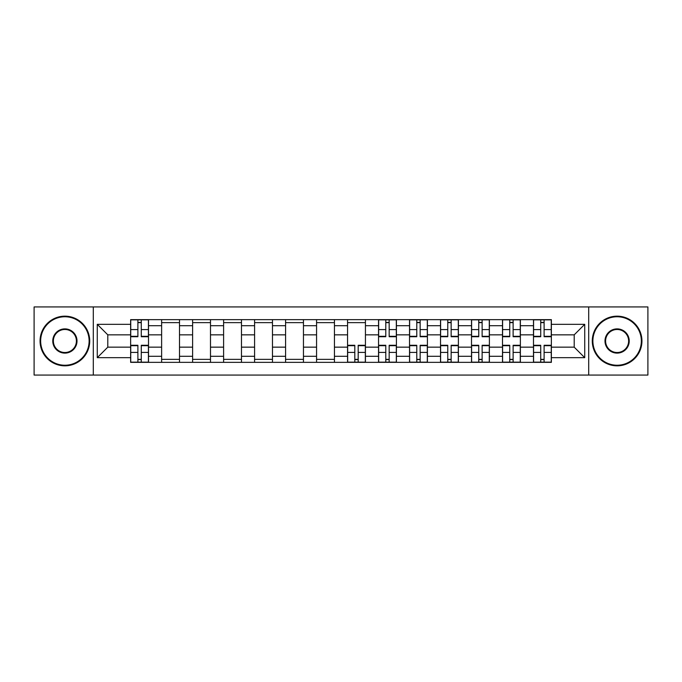 <?xml version="1.0" encoding="UTF-8"?>
<svg xmlns="http://www.w3.org/2000/svg" width="682" height="682" viewBox="0 0 682 682"><rect width="100%" height="100%" fill="white"/><g stroke="black" fill="none" stroke-linecap="round" stroke-linejoin="round"><path stroke-width="1.02" d="M588.702 375.066L647.9 375.066L647.9 306.934L34.1 306.934L34.1 375.066L588.702 375.066L588.702 306.934M161.625 362.355L161.625 325.706L148.514 325.706L148.514 362.355M148.514 325.706L148.514 319.645M161.625 325.706L161.625 319.645M179.502 319.645L179.502 362.355M192.614 362.355L192.614 319.645M210.491 319.645L210.491 362.355M223.602 362.355L223.602 319.645M241.479 319.645L241.479 362.355M254.591 362.355L254.591 319.645M272.468 319.645L272.468 362.355M285.579 362.355L285.579 319.645M303.456 319.645L303.456 362.355M316.567 362.355L316.567 319.645M334.444 319.645L334.444 362.355M347.556 362.355L347.556 319.645M365.433 319.645L365.433 362.355M378.544 362.355L378.544 319.645M396.421 319.645L396.421 362.355M409.532 362.355L409.532 319.645M427.409 319.645L427.409 362.355M440.521 362.355L440.521 319.645M458.398 319.645L458.398 362.355M471.509 362.355L471.509 319.645M489.386 319.645L489.386 362.355M502.498 362.355L502.498 319.645M520.375 319.645L520.375 362.355M533.486 362.355L533.486 319.645M533.486 347.155L520.375 347.155M502.498 347.155L489.386 347.155M471.509 347.155L458.398 347.155M440.521 347.155L427.409 347.155M409.532 347.155L396.421 347.155M378.544 347.155L365.433 347.155M347.556 347.155L334.444 347.155M316.567 347.155L303.456 347.155M285.579 347.155L272.468 347.155M254.591 347.155L241.479 347.155M223.602 347.155L210.491 347.155M192.614 347.155L179.502 347.155M161.625 347.155L148.514 347.155M533.486 334.845L520.375 334.845M502.498 334.845L489.386 334.845M471.509 334.845L458.398 334.845M440.521 334.845L427.409 334.845M409.532 334.845L396.421 334.845M378.544 334.845L365.433 334.845M347.556 334.845L334.444 334.845M316.567 334.845L303.456 334.845M285.579 334.845L272.468 334.845M254.591 334.845L241.479 334.845M223.602 334.845L210.491 334.845M192.614 334.845L179.502 334.845M161.625 334.845L148.514 334.845M107.799 347.155L130.637 347.155L130.637 334.845L107.799 334.845L107.799 347.155L97.27 357.683L97.27 324.317L130.637 324.317L130.637 334.845M551.363 334.845L551.363 347.155L574.201 347.155L574.201 334.845L551.363 334.845L551.363 319.645L130.637 319.645L130.637 324.317M551.363 324.317L584.73 324.317L584.73 357.683L551.363 357.683L551.363 347.155M130.637 347.155L130.637 362.355L551.363 362.355L551.363 357.683M130.637 357.683L97.27 357.683M93.298 375.066L93.298 306.934M141.268 359.371L137.892 359.371M137.892 322.629L141.268 322.629M179.502 359.371L161.625 359.371M161.625 322.629L179.502 322.629M210.491 359.371L192.614 359.371M192.614 322.629L210.491 322.629M241.479 359.371L223.602 359.371M223.602 322.629L241.479 322.629M272.468 359.371L254.591 359.371M254.591 322.629L272.468 322.629M303.456 359.371L285.579 359.371M285.579 322.629L303.456 322.629M334.444 359.371L316.567 359.371M316.567 322.629L334.444 322.629M358.186 359.371L354.802 359.371M347.556 322.629L365.433 322.629M389.166 359.371L385.79 359.371M385.79 322.629L389.166 322.629M420.155 359.371L416.779 359.371M416.779 322.629L420.155 322.629M451.143 359.371L447.767 359.371M447.767 322.629L451.143 322.629M482.131 359.371L478.755 359.371M478.755 322.629L482.131 322.629M513.12 359.371L509.744 359.371M509.744 322.629L513.12 322.629M544.108 359.371L540.732 359.371M540.732 322.629L544.108 322.629M97.27 324.317L107.799 334.845M574.201 347.155L584.73 357.683M574.201 334.845L584.73 324.317M141.268 336.729L141.268 319.841L148.42 319.841L148.42 336.729L141.268 336.729M137.892 322.424L141.268 322.424M137.892 319.841L130.739 319.841L130.739 336.729L137.892 336.729L137.892 319.841L141.268 319.841M137.892 345.271L137.892 362.159L130.739 362.159L130.739 345.271L137.892 345.271M141.268 359.576L137.892 359.576M141.268 362.159L148.42 362.159L148.42 345.271L141.268 345.271L141.268 362.159L137.892 362.159M64.892 365.237A24.237 24.237 0 0 0 89.12 341A24.237 24.237 0 0 0 64.892 316.763A24.237 24.237 0 0 0 40.656 341A24.237 24.237 0 0 0 64.892 365.237M64.892 316.167A24.833 24.833 0 0 1 89.717 341A24.833 24.833 0 0 1 64.892 365.833A24.833 24.833 0 0 1 40.059 341A24.833 24.833 0 0 1 64.892 316.167M64.892 353.114A12.114 12.114 0 0 1 52.77 341A12.114 12.114 0 0 1 64.892 328.886A12.114 12.114 0 0 1 77.006 341A12.114 12.114 0 0 1 64.892 353.114M64.892 329.483A11.517 11.517 0 0 0 53.367 341A11.517 11.517 0 0 0 64.892 352.517A11.517 11.517 0 0 0 76.41 341A11.517 11.517 0 0 0 64.892 329.483M617.108 365.237A24.237 24.237 0 0 0 641.344 341A24.237 24.237 0 0 0 617.108 316.763A24.237 24.237 0 0 0 592.88 341A24.237 24.237 0 0 0 617.108 365.237M617.108 316.167A24.833 24.833 0 0 1 641.941 341A24.833 24.833 0 0 1 617.108 365.833A24.833 24.833 0 0 1 592.283 341A24.833 24.833 0 0 1 617.108 316.167M617.108 353.114A12.114 12.114 0 0 1 604.994 341A12.114 12.114 0 0 1 617.108 328.886A12.114 12.114 0 0 1 629.23 341A12.114 12.114 0 0 1 617.108 353.114M617.108 329.483A11.517 11.517 0 0 0 605.59 341A11.517 11.517 0 0 0 617.108 352.517A11.517 11.517 0 0 0 628.634 341A11.517 11.517 0 0 0 617.108 329.483M389.166 336.729L389.166 319.841L396.319 319.841L396.319 336.729L389.166 336.729M385.79 322.424L389.166 322.424M385.79 319.841L378.646 319.841L378.646 336.729L385.79 336.729L385.79 319.841L389.166 319.841M420.155 336.729L420.155 319.841L427.307 319.841L427.307 336.729L420.155 336.729M416.779 322.424L420.155 322.424M416.779 319.841L409.626 319.841L409.626 336.729L416.779 336.729L416.779 319.841L420.155 319.841M451.143 336.729L451.143 319.841L458.295 319.841L458.295 336.729L451.143 336.729M447.767 322.424L451.143 322.424M447.767 319.841L440.615 319.841L440.615 336.729L447.767 336.729L447.767 319.841L451.143 319.841M482.131 336.729L482.131 319.841L489.284 319.841L489.284 336.729L482.131 336.729M478.755 322.424L482.131 322.424M478.755 319.841L471.603 319.841L471.603 336.729L478.755 336.729L478.755 319.841L482.131 319.841M513.12 336.729L513.12 319.841L520.272 319.841L520.272 336.729L513.12 336.729M509.744 322.424L513.12 322.424M509.744 319.841L502.591 319.841L502.591 336.729L509.744 336.729L509.744 319.841L513.12 319.841M354.802 345.271L354.802 362.159L347.658 362.159L347.658 345.271L354.802 345.271M358.186 359.576L354.802 359.576M358.186 362.159L365.33 362.159L365.33 345.271L358.186 345.271L358.186 362.159L354.802 362.159M385.79 345.271L385.79 362.159L378.646 362.159L378.646 345.271L385.79 345.271M389.166 359.576L385.79 359.576M389.166 362.159L396.319 362.159L396.319 345.271L389.166 345.271L389.166 362.159L385.79 362.159M416.779 345.271L416.779 362.159L409.626 362.159L409.626 345.271L416.779 345.271M420.155 359.576L416.779 359.576M420.155 362.159L427.307 362.159L427.307 345.271L420.155 345.271L420.155 362.159L416.779 362.159M447.767 345.271L447.767 362.159L440.615 362.159L440.615 345.271L447.767 345.271M451.143 359.576L447.767 359.576M451.143 362.159L458.295 362.159L458.295 345.271L451.143 345.271L451.143 362.159L447.767 362.159M478.755 345.271L478.755 362.159L471.603 362.159L471.603 345.271L478.755 345.271M482.131 359.576L478.755 359.576M482.131 362.159L489.284 362.159L489.284 345.271L482.131 345.271L482.131 362.159L478.755 362.159M509.744 345.271L509.744 362.159L502.591 362.159L502.591 345.271L509.744 345.271M513.12 359.576L509.744 359.576M513.12 362.159L520.272 362.159L520.272 345.271L513.12 345.271L513.12 362.159L509.744 362.159M544.108 336.729L544.108 319.841L551.261 319.841L551.261 336.729L544.108 336.729M540.732 322.424L544.108 322.424M540.732 319.841L533.58 319.841L533.58 336.729L540.732 336.729L540.732 319.841L544.108 319.841M540.732 345.271L540.732 362.159L533.58 362.159L533.58 345.271L540.732 345.271M544.108 359.576L540.732 359.576M544.108 362.159L551.261 362.159L551.261 345.271L544.108 345.271L544.108 362.159L540.732 362.159M502.498 325.706L489.386 325.706M471.509 325.706L458.398 325.706M440.521 325.706L427.409 325.706M409.532 325.706L396.421 325.706M378.544 325.706L365.433 325.706M347.556 325.706L334.444 325.706M316.567 325.706L303.456 325.706M285.579 325.706L272.468 325.706M254.591 325.706L241.479 325.706M223.602 325.706L210.491 325.706M192.614 325.706L179.502 325.706M533.486 325.706L520.375 325.706M502.498 356.294L489.386 356.294M471.509 356.294L458.398 356.294M440.521 356.294L427.409 356.294M409.532 356.294L396.421 356.294M378.544 356.294L365.433 356.294M347.556 356.294L334.444 356.294M316.567 356.294L303.456 356.294M285.579 356.294L272.468 356.294M254.591 356.294L241.479 356.294M223.602 356.294L210.491 356.294M192.614 356.294L179.502 356.294M161.625 356.294L148.514 356.294M533.486 356.294L520.375 356.294M141.268 336.311L148.42 336.311M141.268 329.602L148.42 329.602M130.739 336.311L137.892 336.311M130.739 329.602L137.892 329.602M137.892 345.689L130.739 345.689M137.892 352.398L130.739 352.398M148.42 345.689L141.268 345.689M148.42 352.398L141.268 352.398M389.166 336.311L396.319 336.311M389.166 329.602L396.319 329.602M378.646 336.311L385.79 336.311M378.646 329.602L385.79 329.602M420.155 336.311L427.307 336.311M420.155 329.602L427.307 329.602M409.626 336.311L416.779 336.311M409.626 329.602L416.779 329.602M451.143 336.311L458.295 336.311M451.143 329.602L458.295 329.602M440.615 336.311L447.767 336.311M440.615 329.602L447.767 329.602M482.131 336.311L489.284 336.311M482.131 329.602L489.284 329.602M471.603 336.311L478.755 336.311M471.603 329.602L478.755 329.602M513.12 336.311L520.272 336.311M513.12 329.602L520.272 329.602M502.591 336.311L509.744 336.311M502.591 329.602L509.744 329.602M354.802 345.689L347.658 345.689M354.802 352.398L347.658 352.398M365.33 345.689L358.186 345.689M365.33 352.398L358.186 352.398M385.79 345.689L378.646 345.689M385.79 352.398L378.646 352.398M396.319 345.689L389.166 345.689M396.319 352.398L389.166 352.398M416.779 345.689L409.626 345.689M416.779 352.398L409.626 352.398M427.307 345.689L420.155 345.689M427.307 352.398L420.155 352.398M447.767 345.689L440.615 345.689M447.767 352.398L440.615 352.398M458.295 345.689L451.143 345.689M458.295 352.398L451.143 352.398M478.755 345.689L471.603 345.689M478.755 352.398L471.603 352.398M489.284 345.689L482.131 345.689M489.284 352.398L482.131 352.398M509.744 345.689L502.591 345.689M509.744 352.398L502.591 352.398M520.272 345.689L513.12 345.689M520.272 352.398L513.12 352.398M544.108 336.311L551.261 336.311M544.108 329.602L551.261 329.602M533.58 336.311L540.732 336.311M533.58 329.602L540.732 329.602M540.732 345.689L533.58 345.689M540.732 352.398L533.58 352.398M551.261 345.689L544.108 345.689M551.261 352.398L544.108 352.398"/></g></svg>
